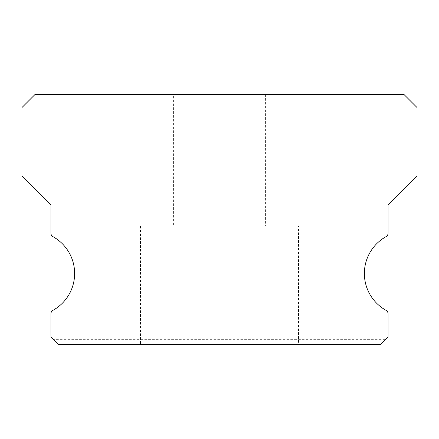 <?xml version="1.0" encoding="UTF-8"?>
<svg xmlns="http://www.w3.org/2000/svg" width="439" height="439" viewBox="0 0 439 439"><rect width="100%" height="100%" fill="white"/><g stroke="black" fill="none" stroke-linecap="round" stroke-linejoin="round"><path stroke-width="0.33" stroke-dasharray="2.19 1.65" d="M173.405 94.385L265.595 94.385L173.405 94.385L265.595 94.385L173.405 94.385L265.595 94.385L173.405 94.385L265.595 94.385L173.405 94.385L265.595 94.385L173.405 94.385L265.595 94.385L173.405 94.385L265.595 94.385L173.405 94.385L265.595 94.385L173.405 94.385L265.595 94.385L173.405 94.385L265.595 94.385L173.405 94.385L265.595 94.385L173.405 94.385L265.595 94.385L173.405 94.385L265.595 94.385L173.405 94.385L265.595 94.385L173.405 94.385L265.595 94.385L173.405 94.385L265.595 94.385L173.405 94.385L265.595 94.385L173.405 94.385L265.595 94.385L173.405 94.385L265.595 94.385L173.405 94.385L265.595 94.385L173.405 94.385L265.595 94.385L173.405 94.385L265.595 94.385L173.405 94.385L265.595 94.385L173.405 94.385L265.595 94.385L173.405 94.385L265.595 94.385L173.405 94.385L265.595 94.385L173.405 94.385L265.595 94.385L173.405 94.385L265.595 94.385L173.405 94.385L265.595 94.385L173.405 94.385L265.595 94.385L173.405 94.385L265.595 94.385L173.405 94.385L265.595 94.385L173.405 94.385L265.595 94.385L173.405 94.385L265.595 94.385L173.405 94.385L265.595 94.385L173.405 94.385L265.595 94.385L173.405 94.385L265.595 94.385L173.405 94.385L265.595 94.385L173.405 94.385L265.595 94.385L173.405 94.385L265.595 94.385L173.405 94.385L265.595 94.385L173.405 94.385L265.595 94.385L173.405 94.385L265.595 94.385L265.595 226.085L173.405 226.085L265.595 226.085L173.405 226.085L265.595 226.085L173.405 226.085L265.595 226.085L173.405 226.085L265.595 226.085L173.405 226.085L265.595 226.085L173.405 226.085L265.595 226.085L173.405 226.085L265.595 226.085L173.405 226.085L265.595 226.085L173.405 226.085L265.595 226.085L173.405 226.085L265.595 226.085L173.405 226.085L265.595 226.085L173.405 226.085L265.595 226.085L173.405 226.085L265.595 226.085L173.405 226.085L265.595 226.085L173.405 226.085L265.595 226.085L173.405 226.085L265.595 226.085L173.405 226.085L265.595 226.085L173.405 226.085L265.595 226.085L173.405 226.085L265.595 226.085L173.405 226.085L265.595 226.085L173.405 226.085L265.595 226.085L173.405 226.085L265.595 226.085L173.405 226.085L265.595 226.085L173.405 226.085L265.595 226.085L173.405 226.085L265.595 226.085L173.405 226.085L265.595 226.085L173.405 226.085L265.595 226.085L173.405 226.085L265.595 226.085L173.405 226.085L265.595 226.085L173.405 226.085L265.595 226.085L173.405 226.085L265.595 226.085L173.405 226.085L265.595 226.085L173.405 226.085L265.595 226.085L173.405 226.085L265.595 226.085L173.405 226.085L265.595 226.085L173.405 226.085L265.595 226.085L173.405 226.085L265.595 226.085L173.405 226.085L265.595 226.085L173.405 226.085L265.595 226.085L173.405 226.085L265.595 226.085L173.405 226.085L265.595 226.085L173.405 226.085L265.595 226.085L173.405 226.085L265.595 226.085L265.595 94.385L173.405 94.385L173.405 226.085M265.595 94.385L265.595 226.085M385.442 339.347L380.174 344.615L385.442 339.347L53.558 339.347L58.826 344.615L380.174 344.615L58.826 344.615L380.174 344.615L388.076 336.713L388.076 313.792A3.951 3.951 0 0 0 386.046 310.335A42.144 42.144 0 0 1 386.046 236.659A3.951 3.951 0 0 0 388.076 233.202L388.076 205.013L417.05 176.039L417.05 107.555L403.88 94.385L35.12 94.385L21.95 107.555L21.95 176.039L21.95 107.555L27.218 102.287L21.95 107.555L21.95 176.039L27.218 181.307L27.218 102.287M298.52 226.085L140.48 226.085L298.52 226.085L140.48 226.085L298.52 226.085L140.48 226.085L298.52 226.085L140.48 226.085L298.52 226.085L140.48 226.085L298.52 226.085L140.48 226.085L298.52 226.085L140.48 226.085L298.52 226.085L140.48 226.085L298.52 226.085L140.48 226.085L298.52 226.085L140.48 226.085L298.52 226.085L140.48 226.085L298.52 226.085L140.48 226.085L298.52 226.085L140.48 226.085L298.52 226.085L140.48 226.085L298.52 226.085L140.48 226.085L298.52 226.085L140.48 226.085L298.52 226.085L140.48 226.085L298.52 226.085L140.48 226.085L298.52 226.085L140.48 226.085L298.52 226.085L140.48 226.085L298.52 226.085L140.48 226.085L298.52 226.085L140.48 226.085L298.52 226.085L140.48 226.085L298.52 226.085L140.48 226.085L298.52 226.085L140.48 226.085L298.52 226.085L140.48 226.085L298.52 226.085L140.48 226.085L298.52 226.085L140.48 226.085L298.52 226.085L140.48 226.085L298.52 226.085L140.48 226.085L298.52 226.085L140.48 226.085L298.52 226.085L140.48 226.085L298.52 226.085L140.48 226.085L298.52 226.085L140.48 226.085L298.52 226.085L140.48 226.085L298.52 226.085L140.48 226.085L298.52 226.085L140.48 226.085L298.52 226.085L140.48 226.085L298.52 226.085L140.48 226.085L298.52 226.085L140.48 226.085L298.52 226.085L140.48 226.085L298.52 226.085L140.48 226.085L298.52 226.085L140.48 226.085L298.52 226.085L298.52 344.615L140.48 344.615L298.52 344.615L140.48 344.615L298.52 344.615L140.48 344.615L298.52 344.615L140.48 344.615L298.52 344.615L140.48 344.615L298.52 344.615L140.48 344.615L298.52 344.615L140.48 344.615L298.52 344.615L140.48 344.615L298.52 344.615L140.48 344.615L298.52 344.615L140.48 344.615L298.52 344.615L140.48 344.615L298.52 344.615L140.48 344.615L298.52 344.615L140.48 344.615L298.52 344.615L140.48 344.615L298.52 344.615L140.48 344.615L298.52 344.615L140.48 344.615L298.52 344.615L140.48 344.615L298.52 344.615L140.48 344.615L298.52 344.615L140.48 344.615L298.52 344.615L140.48 344.615L298.52 344.615L140.48 344.615L298.52 344.615L140.48 344.615L298.52 344.615L140.48 344.615L298.52 344.615L140.48 344.615L298.52 344.615L140.48 344.615L298.52 344.615L140.48 344.615L298.52 344.615L140.48 344.615L298.52 344.615L140.48 344.615L298.52 344.615L140.48 344.615L298.52 344.615L140.48 344.615L298.52 344.615L140.48 344.615L298.52 344.615L140.48 344.615L298.52 344.615L140.48 344.615L298.52 344.615L140.48 344.615L298.52 344.615L140.48 344.615L298.52 344.615L140.48 344.615L298.52 344.615L140.48 344.615L298.52 344.615L140.48 344.615L298.52 344.615L140.48 344.615L298.52 344.615L140.48 344.615L298.52 344.615L140.48 344.615L298.52 344.615L140.48 344.615L298.52 344.615L140.48 344.615L298.52 344.615L298.52 226.085L298.52 344.615M140.48 226.085L140.48 344.615M53.558 339.347L58.826 344.615L50.924 336.713L50.924 313.792A3.951 3.951 0 0 1 52.954 310.335A42.144 42.144 0 0 0 52.954 236.659A3.951 3.951 0 0 1 50.924 233.202L50.924 205.013L27.218 181.307M411.782 102.287L417.05 107.555L411.782 102.287L411.782 181.307L417.05 176.039L417.05 107.555L417.05 176.039L411.782 181.307"/><path stroke-width="0.66" d="M386.046 310.335A42.144 42.144 0 0 1 386.046 236.659A3.951 3.951 0 0 0 388.076 233.202L388.076 205.013L417.05 176.039L417.05 107.555L403.88 94.385L35.12 94.385L21.95 107.555L21.95 176.039L50.924 205.013L50.924 233.202A3.951 3.951 0 0 0 52.954 236.659A42.144 42.144 0 0 1 52.954 310.335A3.951 3.951 0 0 0 50.924 313.792L50.924 336.713L58.826 344.615L380.174 344.615L388.076 336.713L388.076 313.792A3.951 3.951 0 0 0 386.046 310.335"/></g></svg>
